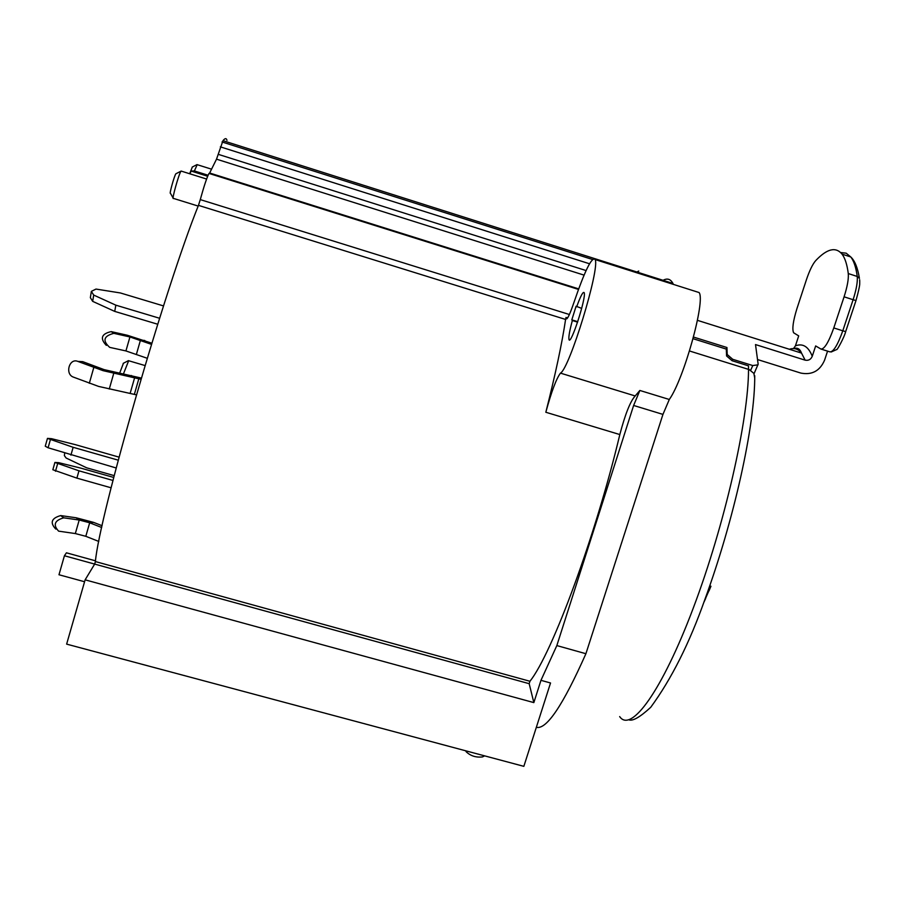 <?xml version="1.0" encoding="UTF-8"?>
<svg xmlns="http://www.w3.org/2000/svg" width="905" height="905" viewBox="0 0 905 905"><rect width="100%" height="100%" fill="white"/><g stroke="black" fill="none" stroke-linecap="round" stroke-linejoin="round"><path stroke-width="1.36" d="M840.643 252.529L846.175 253.185L850.802 256.975C853.868 260.945 856.017 267.439 857.25 276.466L848.279 273.559C847.103 264.543 845.032 258.072 842.035 254.124C835.745 246.511 826.966 248.694 815.665 260.663C812.588 264.226 809.489 270.629 806.378 279.86L796.977 308.481C793.097 321.015 791.977 329.103 793.617 332.769L798.696 335.891L795.427 345.834L793.493 348.595M827.566 351.14L824.579 360.156C819.93 370.903 812.034 375.213 800.868 373.086L757.904 359.658M754.046 373.708L758.141 364.161L755.505 344.567L805.133 360.156C808.482 360.801 810.857 359.511 812.249 356.276L815.665 345.936L820.88 349.025C824.331 349.375 828.641 342.35 833.788 327.938L844.082 296.817L853.11 299.713L842.793 330.8L833.788 327.938M848.279 273.559C848.732 278.91 847.329 286.659 844.082 296.817M758.017 364.828L752.768 365.552L750.664 370.281M732.077 360.722L732.711 359.296L727.213 354.511L726.941 347.52L726.296 349.092L726.579 355.959L732.077 360.722L748.492 365.846L748.503 369.342M578.657 288.876L209.655 173.013L216.521 159.167L222.992 140.66C225.062 138.103 226.386 138.001 226.974 140.343M560.466 373.132C556.303 378.641 551.428 391.684 545.828 412.261C555.421 374.387 562.016 343.448 565.591 319.442L566.01 317.463L566.123 318.628C567.209 319.861 569.777 314.589 573.827 302.79C584.8 270.663 591.915 256.262 595.162 259.565C600.117 268.547 569.483 368.708 560.466 373.132L635.197 395.96L639.858 390.462L633.624 405.463L556.835 645.582L540.964 680.334L550.534 682.981L523.848 766.343L66.631 644.122L85.127 579.833L94.663 564.087L95.398 561.564C99.245 516.167 165.242 287.371 198.467 205.367L200.276 199.609C204.078 185.876 206.985 177.154 208.998 173.432L209.36 173.398M95.398 561.564L529.945 681.273C552.14 653.557 595.886 535.251 619.823 434.558C625.231 414.071 630.355 401.209 635.197 395.96M465.645 750.788L466.222 751.806C470.634 755.969 476.064 757.666 482.501 756.908L484.639 755.867M576.655 306.84C580.625 295.878 583.148 291.172 584.2 292.7C586.474 297.541 570.444 346.672 568.974 339.42C568.498 336.875 569.618 330.574 572.356 320.517L571.813 319.85L576.1 306.218L581.677 308.401M577.594 322.135L572.356 320.517M208.06 175.242L194.383 170.955L197.2 164.676M95.489 560.817L66.427 552.808L64.425 555.76L58.983 574.754L84.584 581.745M540.964 680.334L533.848 702.608L529.176 683.682L64.425 555.76M533.848 702.608L85.127 579.833M529.176 683.682L529.945 681.273M566.01 317.463L567.582 317.96M636.849 271.998L638.738 271.07M536.337 727.303C546.416 729.939 562.933 705.414 585.908 653.715L662.946 414.4L669.304 399.478C683.852 379.218 705.696 300.652 699.113 292.553L696.126 291.602M585.908 653.715L556.835 645.582M754.736 378.064L753.854 373.358L749.204 369.591L689.508 350.982M704.033 601.78L710.911 586.236M704 602.063L705.696 598.363M123.453 363.233L119.652 373.109M673.388 284.385L672.947 283.446C670.594 279.034 667.302 277.993 663.071 280.312M192.358 166.995L189.665 173.737M189.993 173.839L191.079 171.034L194.383 170.955M176.147 173.647L175.887 173.771C174.394 175.457 169.02 194.745 170.445 193.285L173.115 198.003M173.387 198.467C171.396 200.571 178.952 173.5 181.011 171.158L181.419 171.147M123.453 373.889L128.657 360.733M577.741 321.694L571.813 319.85M151.836 343.199L127.266 335.235L111.191 331.615C101.417 333.821 99.788 338.402 106.326 345.382M147.244 358.278L125.931 350.936L109.697 347.373C102.276 340.665 103.656 335.993 113.826 333.345L129.935 336.954L151.486 344.364M111.1 487.795L76.88 478.123L78.973 470.815L112.967 480.453M78.973 470.815L54.911 462.444L52.841 469.74L76.88 478.123M54.911 462.444L58.678 462.659L81.054 468.19L113.736 477.455M157.719 324.239L114.731 311.399L115.84 305.166L159.597 318.266M91.303 291.715L90.353 297.655L92.672 301.354L114.731 311.399M115.84 305.166L93.701 295.075L91.36 291.365L95.998 289.068L120.388 292.96L163.522 305.924M114.2 475.634L86.654 467.817L66.11 458.009L64.368 455.588L64.719 453.122M136.429 394.852L98.622 386.424L73.429 377.125C64.651 374.15 69.289 357.701 77.875 361.412L103.113 370.677L140.976 379.297M141.338 378.075L104.143 369.636L82.706 361.649L78.814 361.457M77.875 361.412L82.706 361.649L77.875 361.412M98.792 541.439L85.805 536.303L75.33 533.565L58.61 531.144C52.829 524.866 54.538 520.432 63.735 517.83L79.21 520.024L89.686 522.785L101.699 527.513M102.084 525.726L93.554 522.366L76.144 517.773L60.692 515.579C51.506 518.169 49.798 522.592 55.59 528.859L55.929 529.12M116.191 467.998L48.089 447.771L45.261 446.199L47.467 438.393L73.147 447.308L70.918 455.125M119.064 457.138L75.42 444.672L51.506 438.676L47.467 438.393M207.652 176.237L191.079 171.034M73.147 447.308L118.25 460.17M726.941 347.52L693.501 337.056M732.711 359.296L752.768 365.552M693.06 338.696L726.296 349.092M812.249 356.276C808.425 346.558 802.826 343.085 795.427 345.834M789.375 349.262C794.217 347.656 798.255 348.923 801.513 353.086L805.133 360.156M727.213 354.511L726.579 355.959M842.035 254.124L850.802 256.975C854.863 260.798 857.736 267.937 859.422 278.378L857.25 276.466C857.736 281.817 856.356 289.566 853.11 299.713L855.983 300.562C861.062 282.236 859.354 283.661 859.75 282.27L859.648 279.769M831.175 352L836.65 349.545C836.955 350.767 844.58 336.671 845.677 331.603L842.793 330.8C837.634 345.201 833.301 352.215 829.795 351.841L821.423 349.194M584.064 275.12L216.521 159.167M619.823 434.558L545.828 412.261M589.506 263.762L220.334 146.848M586.089 270.561L218.184 154.314M198.467 205.367L565.591 319.442M592.447 259.475L222.019 141.972M669.304 399.478L639.858 390.462M662.946 414.4L633.624 405.463M710.934 586.304L709.724 585.954M748.525 369.353C748.525 420.044 724.532 525.488 693.264 608.103C662.019 690.99 631 733.469 619.665 716.579M569.392 314.51L200.276 199.609M136.474 354.081L140.479 340.11L144.789 340.484M125.931 350.936L129.935 336.954L127.266 335.235M113.826 333.345L111.191 331.615M57.569 463.937L55.499 471.245M93.701 295.075L92.672 301.354M134.381 394.263L138.861 378.675M130.184 393.223L134.664 377.623L131.383 375.518M109.267 389.048L113.747 373.346L110.512 371.231M89.312 383.301L93.781 367.554L98.566 367.769M75.33 533.565L79.21 520.024L76.144 517.773M63.735 517.83L60.692 515.579M85.805 536.303L89.686 522.785L93.554 522.366M50.307 439.943L48.089 447.771M697.427 320.336L801.513 353.086C799.975 348.877 797.407 347.384 793.809 348.606M845.677 331.603L855.983 300.562M568.974 339.42L569.833 339.692M196.951 164.597L211.408 169.133M566.835 318.843L566.123 318.628M699.113 292.553L595.162 259.565M709.011 590.863L710.787 586.621M710.957 586.248L709.746 585.897M754.725 375.677C755.143 425.441 733.683 520.918 704.791 599.721C689.406 643.297 671.374 679.169 650.706 707.325C640.039 717.133 632.787 721.308 628.93 719.848M192.165 167.097L196.883 164.676M206.589 179.043L181.091 171.056M198.184 206.08L173.455 198.399M175.887 173.771L181.011 171.158M123.204 363.358L128.261 360.744M208.998 173.432L578.465 289.419M672.947 283.446L594.54 258.57M594.121 258.434L222.992 140.66M145.06 365.563L128.352 360.643"/></g></svg>
